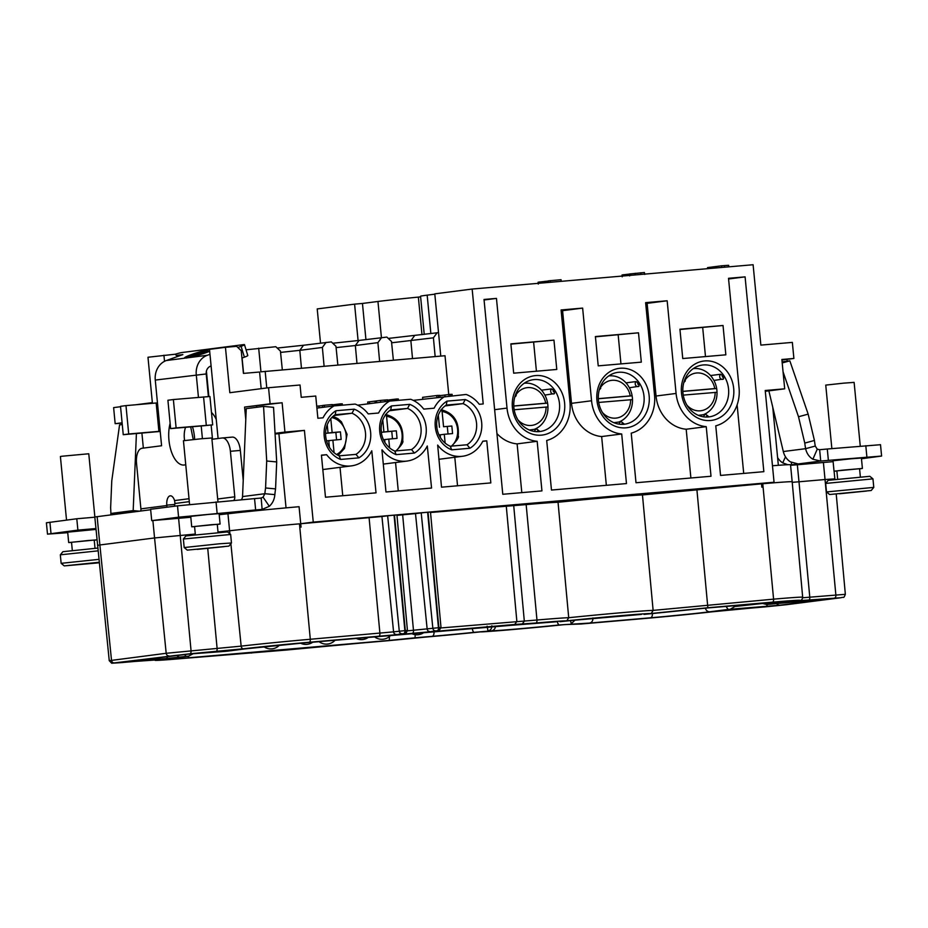 <?xml version="1.0" encoding="UTF-8"?>
<svg xmlns="http://www.w3.org/2000/svg" width="928" height="928" viewBox="0 0 928 928"><rect width="100%" height="100%" fill="white"/><g stroke="black" fill="none" stroke-linecap="round" stroke-linejoin="round"><path stroke-width="1.39" d="M286.044 507.871L278.899 433.666L304.419 430.395L313.258 522.128L774.056 482.235L765.217 390.502L784.694 388.82L781.875 359.496L793.892 358.463L792.35 342.386L760.856 345.112L753.107 264.735L472.155 289.049L483.221 403.947L479.277 404.295A31.83 27.863 -97.3 0 0 466.169 394.458L413.238 400.374M122.102 422.797L115.165 423.69L113.622 407.612L120.547 406.719M135.627 404.782L152.354 402.636L147.981 357.245L175.125 354.229L177.526 356.514M218.092 438.503L209.496 349.357L225.446 347.304L229.819 392.706L268.552 387.73L300.046 385.004L301.229 397.3L315.74 396.047L317.875 418.261L323.06 417.82A31.83 27.863 -97.3 0 1 334.068 405.896L316.9 408.1M164.523 361.317L163.931 355.204M143.353 448.096L141.903 433.074M270.106 403.808L244.586 407.079L282.124 402.764L270.106 403.808L268.552 387.73M244.586 407.079L245.781 419.537M122.125 423.087L115.165 423.69M793.892 358.463L781.921 359.994M282.124 402.764L284.942 432.077L275.048 433.353M256.604 406.046L256.72 407.288M229.9 533.855L227.952 513.764A57.014 0.998 -5.5 0 1 230.654 513.451A57.014 0.998 -5.5 0 1 299.071 506.711L300.718 523.728L381.942 516.513L393.576 631.852L310.3 639.264L299.477 523.844L301.043 527.116L300.718 523.728L313.258 522.128M772.467 465.763A57.014 0.998 -5.5 0 1 790.528 464.754L792.176 481.771A57.014 0.998 -5.5 0 0 762.77 483.732L761.842 487.223L761.517 483.836L642.466 494.949A65.088 1.137 174.5 0 0 558.041 502.268A65.088 1.137 174.5 0 0 526.153 504.6L430.534 512.5M234.738 512.824L262.125 509.414A58.441 1.021 -5.5 0 1 255.641 509.948L178.594 517.186L151.716 520.643L190.808 517.256M227.952 513.764L219.205 514.704M194.578 526.652L191.725 526.779L190.727 516.374L208.429 514.425L219.101 513.636L220.098 524.042L217.28 524.459M94.818 517.198L76.792 518.764L77.894 530.108L47.49 534.134L67.732 532.684M77.894 530.108L95.909 528.554M71.537 542.439L68.684 542.555L67.686 532.162L96.002 529.412M76.792 518.764L46.4 522.789L47.49 534.134M266.707 461.007L276.695 461.935L273.551 407.334L263.564 406.406L266.707 461.007L265.57 487.977A58.441 27.724 -84.7 0 0 264.863 493.708L263.076 497.153L261.035 498.069A58.441 1.021 -5.5 0 1 254.55 498.603L177.503 505.841L150.614 509.286L151.716 520.643M506.259 505.934L516.861 621.377L514.738 624.463L309.198 642.257A2.854 1.38 -94.9 0 0 310.3 639.264A56.399 0.986 174.5 0 0 241.152 646.132L166.193 653.289L109.249 660.678L94.795 516.989L150.661 509.739M861.474 458.757L881.6 456.054L880.51 444.709L827.289 449.013A58.441 1.021 -5.5 0 1 819.633 449.709L820.723 461.054L812.87 459.232C809.077 456.878 806.664 453.363 805.62 448.676A58.441 28.049 74.8 0 1 804.773 443.085L798.509 416.753L808.16 414.132L789.844 360.853L782.211 362.929M66.526 520.074L60.401 456.506L62.153 456.216L88.775 453.769L94.865 516.954M96.999 539.852L94.238 540.247M68.684 542.555L96.999 539.806M72.314 550.49L71.526 542.288L88.346 540.49L94.227 540.096L95.016 548.309M97.811 548.077L62.895 551.696L60.32 554.816L98.09 550.849M98.948 559.352L61.144 563.331L60.32 554.816M99.25 562.252L64.252 565.894L99.308 562.786M84.97 563.783L99.284 562.588M85.005 564.015L99.284 562.67M110.734 514.854L110.873 513.462A58.441 27.724 -84.7 0 0 110.629 507.848L111.766 480.878L119.561 424.885L122.264 424.537M132.924 512.012A4.756 4.153 82.7 0 0 133.18 510.597L136.416 433.55M174.51 506.224L174.882 503.498A11.403 9.976 82.7 0 0 174.916 503.196L174.58 500.575A8.804 4.257 -94.9 0 0 170.288 495.819A8.804 4.257 -94.9 0 0 166.82 505.134L166.866 505.528A4.756 4.153 -97.3 0 1 166.75 507.222M160.184 431.242L128.714 433.991L125.976 405.617L157.458 402.88L161.588 445.753L141.996 448.27A14.256 6.89 -94.9 0 0 136.52 463.327L140.905 508.857A4.756 4.153 -97.3 0 1 140.673 511.015M157.458 402.88L155.266 380.074A19.001 16.634 -97.3 0 1 166.332 360.528L182.862 354.6L176.378 355.424M209.983 354.322L207.35 355.273A19.001 16.634 82.7 0 0 196.272 374.808L198.453 397.37M212.674 424.873L209.937 396.5L173.374 399.539L176.111 427.912L212.674 424.873L201.202 425.987L202.42 438.654M233.786 500.401A4.756 4.153 82.7 0 0 234.784 496.816L230.399 451.286A14.256 6.89 -94.9 0 0 222.326 437.97A14.256 6.89 -94.9 0 0 222.198 437.981L211.944 439.292M243.229 480.391L240.34 450.428A14.256 6.89 -94.9 0 0 232.278 437.111A14.256 6.89 -94.9 0 0 232.139 437.123L222.465 437.958M211.143 425.128L212.5 439.222M173.374 399.539L167.91 400.246L170.636 428.608L201.202 425.964M211.097 365.968L210.644 366.131A7.598 6.658 82.7 0 0 206.225 373.949L208.394 396.546M166.332 360.528L207.35 355.273M160.208 431.45L123.25 434.687L120.512 406.325L125.976 405.617M170.636 428.608L176.111 427.912M244.389 357.176L241.083 346.306A7.122 0.65 -16.9 0 0 244.493 344.671L247.788 355.54A7.122 0.65 163.1 0 1 244.389 357.176L241.941 358.046M244.493 344.671A7.122 0.65 -16.9 0 0 243.577 344.624L182.05 352.524A7.122 0.65 -16.9 0 0 175.148 354.264M241.083 346.306L237.835 347.478M185.217 358.104A15.208 1.392 163.1 0 1 184.568 357.918A15.208 1.392 163.1 0 1 197.049 352.675A15.208 1.392 163.1 0 1 213.185 348.882M209.693 351.306A15.208 1.392 163.1 0 1 188.465 357.698M201.538 352.721L207.837 350.459L195.414 353.881L201.654 353.081M209.531 349.624A13.305 1.218 -16.9 0 0 192.734 354.31A13.305 1.218 -16.9 0 0 186.389 357.361A13.305 1.218 -16.9 0 0 205.494 352.675A13.305 1.218 -16.9 0 0 209.658 351.028M201.19 353.591L192.78 355.03L201.19 353.591M196.736 354.983L190.147 356.19L196.736 354.983M128.714 433.991L123.25 434.687M211.468 412.461A26.61 12.853 85.1 0 1 216.259 419.468M230.654 513.451L232.986 513.033M276.695 461.935L275.558 488.894A58.441 27.724 -84.7 0 0 274.85 494.636C274.433 499.438 272.588 503.324 269.317 506.294L262.125 509.414L261.174 498.046M263.564 406.406L246.245 408.633L242.544 496.573A4.756 4.153 -97.3 0 1 241.234 499.751M265.57 487.977L275.558 488.894M242.544 496.573L264.863 493.708L274.85 494.636M254.55 498.603L255.641 509.948M221.966 651.189L245.27 648.869A43.848 0.766 -5.5 0 1 304.546 642.86L531.222 623.616A51.933 0.905 -5.5 0 1 556.672 621.76L556.313 621.772A4.756 4.628 88.8 0 0 556.672 621.76M514.042 625.101L506.572 625.368M573.759 620.275A4.756 1.566 84.2 0 0 573.782 620.275L559.967 621.69L573.759 620.275A51.933 0.905 -5.5 0 1 641.329 614.429L640.958 614.452A4.756 4.64 89.1 0 0 641.329 614.429M644.067 614.394L706.707 608.037L644.067 614.394M761.737 603.281L766.702 604.488L830.166 598.757L780.042 605.184L728.097 609.441L709.862 611.784A43.848 0.766 -5.5 0 1 650.586 617.793L589.454 623.082C591.762 622.642 592.946 620.936 592.992 617.955M735.858 605.914L730.29 609.255M726.032 606.367L728.097 609.441M570.5 620.612L571.265 623.732L574.931 620.159M487.119 626.191L487.989 630.924C490.564 630.356 491.863 628.639 491.863 625.785M415.245 634.682L415.013 637.803L389.319 640.413L389.435 635.576M193.337 653.672L188.535 656.142L166.031 658.555L124.967 661.896L175.09 655.47A4.756 4.153 82.7 0 0 175.241 655.446A4.756 4.153 82.7 0 0 175.38 655.423M184.417 654.472L186.11 656.363M246.048 349.81L275.802 346.712L280.43 351.074L282.321 369.808M472.155 289.049L434.791 293.851L438.526 332.618L388.275 338.43M381.605 337.548L377.893 342.641L355.343 345.529L359.055 340.437L386.86 337.096L391.488 341.458L393.379 360.192M359.055 340.437L332.746 343.232M326.076 342.351L322.376 347.443L299.814 350.332L303.526 345.251L331.331 341.898L335.959 346.272L337.85 364.994M303.526 345.251L277.217 348.046M258.68 348.186L260.954 371.826L445.011 355.726L448.746 394.493M322.376 347.443L324.092 366.189M301.449 368.149L299.814 350.332L280.558 352.408M356.978 363.347L355.343 345.529L336.087 347.606M377.893 342.641L379.622 361.386M437.134 332.734L433.422 337.827L391.616 342.792M433.422 337.827L435.151 356.572M438.526 332.618L440.777 356.085M320.508 343.07L317.214 308.931L354.589 304.14L358.092 340.564M454.79 457.249L457.539 485.796M486.771 440.835L482.827 441.171A31.83 27.863 -97.3 0 1 462.527 456.263A31.83 27.863 -97.3 0 1 437.668 445.08L441.508 487.177L490.819 482.908L486.771 440.835L482.734 441.345M354.589 304.14L362.454 303.456L365.934 339.555M424.235 334.393L420.558 296.241A53.685 0.94 -5.5 0 1 427.17 295.15L430.859 333.546M362.454 303.456L377.951 301.472A53.685 0.94 -5.5 0 1 418.354 297.099L420.616 296.867M434.814 294.176L427.17 295.15M784.694 388.82L765.298 391.303M823.391 462.492L825.038 479.532L798.985 481.783L797.338 464.766L833.112 461.645M797.338 464.766L790.586 465.299M819.633 449.709L817.255 449.175L815.271 446.055L805.62 448.676L783.313 451.542A16.147 14.14 -97.3 0 0 790.436 461.866L798.382 464L791.596 464.789L791.364 462.411M881.6 456.054L828.379 460.369A58.441 1.021 -5.5 0 1 820.723 461.054L797.72 464M836.882 471.041L834.028 471.169L833.031 460.764L850.732 458.815L861.404 458.038L862.402 468.431L859.583 468.86M778.348 465.311L772.746 407.172M304.419 430.395L284.942 432.077M445.127 396.279A31.83 27.863 -97.3 0 0 434.118 408.204L423.748 409.097A31.83 27.863 -97.3 0 0 410.652 399.272L389.598 401.093A31.83 27.863 -97.3 0 0 378.589 413.006L368.219 413.911A31.83 27.863 -97.3 0 0 355.122 404.074L334.068 405.896M537.161 441.299L541.94 490.889L502.779 494.276L484.022 299.466L496.457 298.398L507.013 408.088A36.111 31.61 -97.3 0 0 537.161 441.299L517.116 443.874A36.111 31.61 -97.3 0 1 496.932 433.538M723.028 325.496L725.847 354.821L682.753 358.544L679.934 329.231L723.028 325.496L679.957 329.51M638.499 332.816L641.318 362.14L598.224 365.864L595.393 336.551L638.499 332.816L595.428 336.829M553.958 340.135L556.777 369.448L513.683 373.184L510.864 343.87L553.958 340.135L510.887 344.137M745.091 276.869L728.515 278.307L739.071 387.997A36.111 31.61 -97.3 0 1 715.766 425.836L720.546 475.426L763.848 471.668L745.091 276.869L728.573 278.98M335.959 410.744L354.183 409.167A26.61 23.293 -97.3 0 1 370.62 432.297A26.61 23.293 -97.3 0 1 358.881 457.864L340.646 459.441A26.61 23.293 -97.3 0 1 324.208 436.311A26.61 23.293 -97.3 0 1 335.959 410.744L335.205 414.7L352.025 413.238L354.183 409.167M396.175 454.639A26.61 23.293 -97.3 0 1 379.738 431.508A26.61 23.293 -97.3 0 1 391.488 405.93L409.712 404.353A26.61 23.293 -97.3 0 1 426.149 427.483A26.61 23.293 -97.3 0 1 414.398 453.061L396.175 454.639L394.69 451.02A22.806 19.964 82.7 0 1 381.234 431.45A22.806 19.964 82.7 0 1 390.734 409.886L391.488 405.93M451.704 449.825A26.61 23.293 -97.3 0 1 435.267 426.694A26.61 23.293 -97.3 0 1 447.018 401.128L465.241 399.55A26.61 23.293 -97.3 0 1 481.678 422.681A26.61 23.293 -97.3 0 1 469.928 448.247L451.704 449.825L450.219 446.217A22.806 19.964 82.7 0 1 436.763 426.648A22.806 19.964 82.7 0 1 446.264 405.084L447.018 401.128M564.618 403.1A29.928 26.204 -97.3 0 1 541.384 435.151A29.928 26.204 -97.3 0 1 512.407 407.624A29.928 26.204 -97.3 0 1 535.642 375.573A29.928 26.204 -97.3 0 1 564.618 403.1M649.148 395.78A29.928 26.204 -97.3 0 1 625.913 427.831A29.928 26.204 -97.3 0 1 596.936 400.304A29.928 26.204 -97.3 0 1 620.182 368.254A29.928 26.204 -97.3 0 1 649.148 395.78M733.688 388.461A29.928 26.204 -97.3 0 1 710.454 420.512A29.928 26.204 -97.3 0 1 681.477 392.985A29.928 26.204 -97.3 0 1 704.712 360.934A29.928 26.204 -97.3 0 1 733.688 388.461M321.424 455.149L325.484 497.222L376.037 492.849L371.768 450.788A31.83 27.863 -97.3 0 1 351.468 465.879A31.83 27.863 -97.3 0 1 326.621 454.697L321.424 455.149M381.93 449.906L385.978 491.991L431.566 488.047L427.298 445.985A31.83 27.863 -97.3 0 1 406.998 461.065A31.83 27.863 -97.3 0 1 382.139 449.894L382.139 449.894M591.554 400.768L582.633 308.096L561.08 309.964L570.001 402.636A36.111 31.61 -97.3 0 1 546.696 440.475L551.476 490.054L626.47 483.569L621.702 433.979A36.111 31.61 -97.3 0 1 591.554 400.768L571.497 403.344L562.577 310.671L582.633 308.096M676.083 393.449L667.162 300.776L645.621 302.644L654.542 395.316A36.111 31.61 -97.3 0 1 631.226 433.156L636.005 482.746L711.01 476.25L706.231 426.66A36.111 31.61 -97.3 0 1 676.083 393.449L656.038 396.024L647.118 303.352L667.162 300.776M278.899 433.666L275.082 434.002M774.056 482.235L761.517 483.836M437.761 630.611A2.854 1.38 -94.9 0 0 438.863 627.606L428.04 512.186L430.488 512.024L440.997 627.467L407.438 630.854M435.603 630.82A2.854 2.494 -97.3 0 1 432.842 628.21L421.208 512.871L427.622 512.221L438.445 627.641A2.854 1.38 -94.9 0 1 437.343 630.646M421.208 512.871L415.5 513.602L427.147 628.94A2.854 2.494 -97.3 0 0 429.908 631.55M396.964 515.4L415.5 513.602M404.202 633.511A2.854 1.38 -94.9 0 0 405.292 630.518L394.481 515.098L396.929 514.936L407.427 630.367L393.576 631.852A2.854 2.494 -97.3 0 0 396.337 634.462M402.033 633.731A2.854 2.494 -97.3 0 1 399.272 631.121L387.637 515.782L394.064 515.133L404.875 630.553A2.854 1.38 -94.9 0 1 403.784 633.546M387.637 515.782L381.942 516.513M696.882 489.439L707.855 607.747L651.236 613.489A61.631 1.079 174.5 0 0 566.846 620.809A61.631 1.079 174.5 0 0 535.874 623.013L514.738 624.463M388.159 640.703L427.541 636.91A61.631 1.079 174.5 0 0 481.11 631.806A61.631 1.079 174.5 0 0 564.85 624.567L581.299 623.987L645.934 618.384A53.557 0.94 174.5 0 0 711.579 611.865L786.178 604.743L840.861 597.725L798.01 600.776A53.557 0.94 174.5 0 0 772.49 602.156L707.855 607.747M413.853 638.104L427.518 636.921A2.854 1.38 85.1 0 1 427.518 636.921A2.854 1.38 85.1 0 1 427.495 636.921L481.11 631.806M480.878 631.817C478.918 632.444 526.802 628.592 564.816 624.579L564.85 624.567M642.466 494.949L653.126 610.392L651.236 613.489M558.041 502.268L568.713 617.712L566.846 620.809M513.718 505.667L524.32 621.11L522.197 624.196M827.289 449.013L828.379 460.369M790.552 464.928L791.596 464.789L790.54 464.858M787.814 464.708L782.687 462.852A16.147 14.14 82.7 0 1 777.606 457.585M787.141 361.189L786.956 359.345M733.155 605.752A14.256 12.47 82.7 0 0 736.09 605.891L743.548 605.242L735.66 606.262M735.544 606.436L762.108 603.525M783.313 451.542L768.86 390.85M782.107 361.839L789.844 360.853M815.271 446.055A58.441 28.049 74.8 0 1 814.424 440.452L808.16 414.132M783.058 371.803L798.509 416.753M814.424 440.452L804.773 443.085M266.777 387.962L265.164 371.293M225.446 347.304L236.64 346.341L241.234 350.714L243.426 373.404L259.585 372.012L261.186 388.681M242.092 357.999L243.577 373.392M206.41 371.13L208.858 396.523M398.274 490.924L395.548 462.538M342.757 495.738L340.019 467.341M389.598 401.093L357.709 405.176M436.844 397.346L436.67 395.537L438.318 395.398L438.48 397.138M422.762 399.156L422.588 397.346L436.67 395.537M440 396.94L439.849 395.374L437.564 395.537M439.872 395.641L450.556 394.33L450.695 395.804M449.802 394.481L452.087 394.307L452.214 395.664M396.012 399.133L398.298 398.97L398.425 400.328M387.475 400.119L396.766 398.994L396.906 400.455M367.882 403.935L367.697 402.044L380.538 400.42L387.452 399.84L387.626 401.731M375.724 401.082L375.074 401.093L375.248 402.926M322.747 407.346L322.573 405.49L324.348 405.258L332.375 404.562L332.526 406.093M316.715 406.22L322.584 405.617M332.41 404.84L340.738 403.842L340.878 405.304M339.984 403.982L342.27 403.819L342.409 405.176M449.048 395.943L448.908 394.481M324.533 407.125L324.348 405.258M321.448 455.358L326.621 454.697M339.242 405.455L339.103 403.982M395.27 400.594L395.119 399.133M690.884 477.99L686.186 429.235A36.111 31.61 -97.3 0 1 656.038 396.024M706.231 426.66L686.186 429.235M737.122 404.886L743.711 473.419M521.814 492.629L517.116 443.874M561.162 310.787L562.577 310.671M606.344 485.309L601.646 436.554A36.111 31.61 -97.3 0 1 571.497 403.344M645.691 303.468L647.118 303.352M621.702 433.979L601.646 436.554M484.068 299.976L496.457 298.398M702.693 327.538L705.489 356.584M618.164 334.857L620.96 363.892M533.623 342.177L536.419 371.212M358.881 457.864L355.981 454.372A22.806 19.964 82.7 0 0 365.481 432.819A22.806 19.964 82.7 0 0 352.025 413.238L333.999 415.547M355.981 454.372L339.161 455.834L340.646 459.441M335.205 414.7A22.806 19.964 82.7 0 0 325.705 436.253A22.806 19.964 82.7 0 0 339.161 455.834M326.563 440.858L341.156 439.42L340.425 431.856L332.143 432.576L330.797 418.656M332.874 440.139L334.08 452.702M336.586 439.814L335.866 432.436L325.589 433.33L332.143 432.576M340.425 431.856L335.866 432.436M329.405 447.284L328.767 440.661M328.036 433.098L327.236 424.78M390.734 409.886L407.554 408.436L409.712 404.353M394.69 451.02L411.51 449.57A22.806 19.964 82.7 0 0 421.01 428.005A22.806 19.964 82.7 0 0 407.554 408.436L389.528 410.744M395.56 451.368C401.604 445.254 403.947 441.647 402.578 440.545M385.468 414.503L386.57 416.312L388.032 431.543L396.326 430.824L381.327 432.32M381.106 429.107L381.396 432.123M381.327 432.297L388.032 431.543M383.461 439.744L388.762 439.106L389.609 447.888M388.762 439.106L397.045 438.399L396.326 430.824M411.51 449.57L414.398 453.061M383.925 432.077L382.765 419.966M384.934 442.482L384.656 439.64M392.474 438.793L391.767 431.416M446.264 405.084L463.084 403.622L465.241 399.55M445.057 405.942L463.084 403.622A22.806 19.964 82.7 0 1 476.54 423.203A22.806 19.964 82.7 0 1 467.039 444.767L469.928 448.247M467.039 444.767L450.219 446.217M440.997 409.7L442.099 411.51L443.561 426.741L451.843 426.022L443.561 426.741M451.089 446.554C457.133 440.452 459.464 436.844 458.107 435.742M440.464 437.668L440.185 434.826L444.292 434.304L445.138 443.085M444.292 434.304L452.574 433.585L451.843 426.022M436.636 424.305L436.926 427.309M439.454 427.263L438.294 415.164M448.004 433.979L447.296 426.602M438.99 434.93L440.185 434.826M559.48 403.622A26.135 22.875 -97.3 0 1 540.015 431.508A26.135 22.875 -97.3 0 1 513.892 407.566A26.135 22.875 -97.3 0 1 533.356 379.68A26.135 22.875 -97.3 0 1 559.48 403.622M553.529 390.259A26.135 22.875 -97.3 0 1 554.515 391.825L554.492 393.576A2.854 2.494 -97.3 0 1 551.534 388.89L553.529 390.259A0.951 0.835 -97.3 0 0 554.515 391.825M551.534 388.89L541.465 390.178M544.864 395.084L554.492 393.576M539.609 431.497L538.878 431.659L539.609 431.497M534.656 431.485A2.854 2.494 -97.3 0 1 536.767 429.038L529.32 430M534.25 429.362A23.757 20.787 82.7 0 0 547.949 406.928A23.757 20.787 82.7 0 0 547.833 405.026A23.757 20.787 82.7 0 0 547.59 403.146L513.787 406.07M547.949 406.928L514.193 409.758M517.905 419.827A19.001 16.634 82.7 0 0 536.048 424.177A19.001 16.634 82.7 0 0 546.07 406.998M516.351 394.214A19.001 16.634 82.7 0 1 533.229 388.229A19.001 16.634 82.7 0 1 545.71 403.216L513.787 405.977M545.71 403.216L547.59 403.146A23.757 20.787 82.7 0 0 544.666 394.713L543.112 392.242A23.757 20.787 82.7 0 0 524.216 383.252M644.009 396.302A26.135 22.875 -97.3 0 1 624.544 424.2A26.135 22.875 -97.3 0 1 598.432 400.246A26.135 22.875 -97.3 0 1 617.897 372.36A26.135 22.875 -97.3 0 1 644.009 396.302M638.07 382.939A26.135 22.875 -97.3 0 1 639.056 384.505L639.021 386.257A2.854 2.494 -97.3 0 1 636.074 381.57L638.07 382.939A0.951 0.835 -97.3 0 0 639.056 384.505M636.074 381.57L625.994 382.858M629.404 387.765L639.021 386.257M624.15 424.177L623.419 424.34L624.15 424.177M619.185 424.166A2.854 2.494 -97.3 0 1 621.308 421.718L613.86 422.681M618.79 422.043A23.757 20.787 82.7 0 0 632.49 399.608A23.757 20.787 82.7 0 0 632.374 397.706A23.757 20.787 82.7 0 0 632.119 395.827L598.328 398.75M632.49 399.608L598.722 402.439M602.446 412.519A19.001 16.634 82.7 0 0 620.577 416.858A19.001 16.634 82.7 0 0 630.611 399.678M600.892 386.895A19.001 16.634 82.7 0 1 617.758 380.909A19.001 16.634 82.7 0 1 630.24 395.896L598.316 398.657M630.24 395.896L632.119 395.827A23.757 20.787 82.7 0 0 629.207 387.394L627.641 384.923A23.757 20.787 82.7 0 0 608.745 375.933M728.55 388.983A26.135 22.875 -97.3 0 1 709.085 416.881A26.135 22.875 -97.3 0 1 682.962 392.927A26.135 22.875 -97.3 0 1 702.438 365.04A26.135 22.875 -97.3 0 1 728.55 388.983M722.599 375.62A26.135 22.875 -97.3 0 1 723.585 377.186L723.562 378.949A2.854 2.494 -97.3 0 1 720.604 374.251L722.599 375.62A0.951 0.835 -97.3 0 0 723.585 377.186M720.604 374.251L710.535 375.55M713.934 380.445L723.562 378.949M708.679 416.858L707.948 417.02L708.679 416.858M703.726 416.846A2.854 2.494 -97.3 0 1 705.837 414.398L698.401 415.361M703.32 414.723A23.757 20.787 82.7 0 0 717.019 392.289A23.757 20.787 82.7 0 0 716.903 390.398A23.757 20.787 82.7 0 0 716.66 388.507L682.857 391.43M717.019 392.289L683.263 395.119M686.975 405.2A19.001 16.634 82.7 0 0 705.118 409.538A19.001 16.634 82.7 0 0 715.14 392.358M685.432 379.575A19.001 16.634 82.7 0 1 702.299 373.59A19.001 16.634 82.7 0 1 714.78 388.577L682.857 391.338M714.78 388.577L716.66 388.507A23.757 20.787 82.7 0 0 713.736 380.074L712.182 377.603A23.757 20.787 82.7 0 0 693.286 368.613M831.859 448.618L825.746 385.108L843.448 383.171L854.12 382.382L860.268 446.159M834.028 471.169L862.402 468.431M837.659 479.103L836.87 470.89L842.438 470.183L859.572 468.71L860.36 476.911M869.838 476.308L828.228 480.31L825.665 483.43L872.958 478.86L869.838 476.308M871.206 490.494L829.597 494.508L871.206 490.494L873.782 487.386L826.488 491.944L825.665 483.43M839.527 493.766L866.508 491.04L839.527 493.766M707.646 268.668L707.542 267.6L721.636 265.791L728.642 265.292L728.793 266.835M721.787 267.438L721.636 265.791M724.524 267.206L724.374 265.559M629.602 275.419L629.462 273.992L644.415 272.519L644.774 274.421M622.236 274.943L629.462 274.05M548.715 282.425L548.564 280.848L561.057 279.699L561.208 281.346M538.24 282.216L548.576 280.987M550.513 282.274L550.35 280.627M189.579 504.472L183.442 440.719L201.144 438.77L211.816 437.993L217.952 501.77M191.725 526.779L220.098 524.042M195.356 534.702L194.567 526.501L211.387 524.703L217.268 524.32L218.057 532.521M227.534 531.906L185.925 535.92L183.361 539.029L230.643 534.47L227.534 531.906M228.903 546.105L231.466 542.984L219.217 543.808L184.185 547.543L187.294 550.118L228.903 546.105L187.294 550.118M197.223 549.376L224.193 546.638L197.223 549.376M239.122 512.36L262.125 509.414M195.286 534.052L154.558 537.95L152.876 520.538M178.605 518.311L191.064 650.772A2.854 1.38 -94.9 0 1 189.973 653.776L114.272 662.917L157.134 659.866A53.557 0.94 174.5 0 0 182.642 658.497L286.137 650.064L413.865 638.104M49.915 522.209L51.005 533.554M110.873 513.462L133.18 510.597L139.42 511.177M166.82 505.134L174.754 504.449M174.58 500.575L189.022 498.719M140.905 508.857L166.866 505.528M155.266 380.074L206.225 373.949M217.686 499.009L234.784 496.816M170.126 423.354A26.61 12.853 -94.9 0 0 171.332 451.518A26.61 12.853 -94.9 0 0 184.254 465.009A26.61 12.853 -94.9 0 0 185.739 464.626M194.648 439.396A26.61 12.853 -94.9 0 0 192.479 426.718M174.882 503.498L189.312 501.642M230.399 451.286L240.34 450.428M156.171 403.007L158.908 431.381M203.568 396.929L206.294 425.291M185.588 427.321A15.208 7.343 -94.9 0 0 184.602 440.51M263.076 497.153L269.317 506.294M216.038 501.932L217.129 513.288M177.503 505.841L178.594 517.186M175.09 655.47L189.486 654.008A4.756 2.297 85.1 0 1 189.44 654.008L226.316 650.818A4.756 2.297 85.1 0 1 226.27 650.818M309.198 642.257A53.557 0.94 174.5 0 0 243.554 648.776L189.973 653.776M189.486 654.008L224.854 651.398M188.303 656.177L170.079 658.509A43.848 0.766 174.5 0 0 187.294 657.894L389.319 640.413M589.454 623.082L559.282 624.962A51.933 0.905 -5.5 0 1 491.295 630.854L474.196 632.339A51.933 0.905 -5.5 0 1 432.204 636.318L415.013 637.803M766.83 604.476L785.053 602.133A43.848 0.766 174.5 0 0 767.839 602.748L706.707 608.037M245.27 648.869A4.756 4.153 82.7 0 0 245.421 648.846L304.5 642.86L506.502 625.379M782.71 601.553A4.756 4.153 82.7 0 0 785.053 602.133M766.702 604.488L789.067 602.098A4.756 2.297 85.1 0 1 789.067 602.098A4.756 2.297 85.1 0 1 789.02 602.098M825.99 598.896A4.756 2.297 85.1 0 1 825.943 598.908A4.756 2.297 85.1 0 1 825.897 598.908L830.734 598.537M830.166 598.757A4.756 4.153 -97.3 0 1 828.971 598.653M780.042 605.184A4.756 4.153 -97.3 0 1 776.376 603.351M765.646 606.645A4.756 2.297 -94.9 0 0 767.317 604.43M728.77 609.835A4.756 2.297 -94.9 0 0 729.628 609.336M709.862 611.784A4.756 4.153 -97.3 0 1 705.396 608.176M650.586 617.793A4.756 2.297 -94.9 0 0 652.454 613.536M559.282 624.962A4.756 1.612 -95.9 0 1 557.426 621.748M491.295 630.854A4.756 4.628 -91.2 0 0 495.459 626.33M474.196 632.339A4.756 1.566 -95.8 0 1 472.259 628.337M432.204 636.318A4.756 2.297 -94.9 0 0 434.049 631.643M390.549 635.46L394.145 635.1M287.912 644.368L300.718 643.255M312.724 642.222L319.07 641.666M335.008 640.285L356.248 638.452M368.254 637.408L374.599 636.863M188.848 656.108A4.756 2.297 85.1 0 1 187.294 657.894M180.415 657.094A4.756 4.153 -97.3 0 1 176.749 655.261M166.031 658.555A4.756 2.297 -94.9 0 0 167.666 656.421M129.143 661.745A4.756 2.297 -94.9 0 0 130.001 661.246M414.584 335.634L410.872 340.727L412.508 358.533M418.354 297.099L421.973 334.683M377.951 301.472L381.431 337.572M798.01 600.776A2.854 2.738 81.1 0 0 798.173 600.752C800.829 601.042 802.337 599.859 802.674 597.214A56.399 0.986 174.5 0 0 773.581 599.152L653.126 610.392A64.484 1.125 174.5 0 0 568.713 617.712A64.484 1.125 174.5 0 0 536.976 620.02L440.997 627.943M402.659 514.912L413.482 630.332A2.854 1.38 -94.9 0 1 412.38 633.325M369.1 517.812L379.912 633.232A2.854 1.38 -94.9 0 1 378.821 636.237M772.49 602.156A2.854 1.38 -94.9 0 0 773.581 599.152L762.77 483.732M437.668 631.133A2.854 1.38 -94.9 0 0 438.364 630.576A2.854 2.494 82.7 0 1 438.271 630.588M404.098 634.044A2.854 1.38 -94.9 0 0 404.805 633.488C404.805 632.594 405.084 635.692 407.427 630.367M404.701 633.499A2.854 2.494 82.7 0 0 404.794 633.488L397.961 634.369M243.554 648.776A2.854 2.134 -96.6 0 1 241.152 646.132L230.886 543.704M216.027 651.514A2.854 1.38 -94.9 0 0 217.117 648.521L207.744 548.506M168.954 655.899A2.854 2.494 -97.3 0 1 166.193 653.289L154.558 537.95L99.876 544.968L97.138 516.606M114.272 662.917A2.854 2.494 -97.3 0 1 111.511 660.307L99.876 544.968L97.533 545.362M109.249 660.678L111.685 663.23L120.35 662.696A2.854 1.38 85.1 0 1 120.35 662.696A2.854 1.38 85.1 0 1 120.315 662.708M146.427 660.446A2.854 1.38 85.1 0 1 146.404 660.446A2.854 1.38 85.1 0 1 146.369 660.446L157.331 659.646M157.134 659.866A2.854 2.738 -98.9 0 1 155.962 659.704M153.19 659.889L159.454 660.284L182.619 658.497A2.854 1.38 85.1 0 1 182.619 658.497A2.854 1.38 85.1 0 1 182.584 658.497M257.346 652.291A2.854 2.494 -97.3 0 1 256.337 652.14M251.65 653.022A2.854 2.494 -97.3 0 1 250.212 652.651M249.806 652.686L277.518 650.284A2.854 1.38 85.1 0 1 277.518 650.284A2.854 1.38 85.1 0 1 277.484 650.284M277.518 650.284L285.801 649.565A2.854 1.38 85.1 0 1 285.801 649.565A2.854 1.38 85.1 0 1 285.778 649.565M290.916 649.38A2.854 2.494 -97.3 0 1 289.907 649.229M285.221 650.11A2.854 2.494 -97.3 0 1 283.771 649.739M311.1 647.373A2.854 1.38 85.1 0 1 311.077 647.373A2.854 1.38 85.1 0 1 311.054 647.384L388.171 640.703M299.477 523.844A57.014 0.998 -5.5 0 0 229.599 530.781L217.999 532.011M645.934 618.384A2.854 1.38 85.1 0 1 645.911 618.396A2.854 1.38 85.1 0 1 645.876 618.396L711.637 611.865A2.854 2.134 83.4 0 0 711.695 611.854M711.579 611.865A2.854 2.134 83.4 0 0 711.637 611.865L739.082 609.139A2.854 1.38 85.1 0 1 739.082 609.139A2.854 1.38 85.1 0 1 739.059 609.139M765.171 606.877A2.854 1.38 85.1 0 1 765.136 606.877A2.854 1.38 85.1 0 1 765.113 606.877L786.271 604.731A2.854 2.494 82.7 0 0 786.364 604.72M786.178 604.743A2.854 2.494 82.7 0 0 786.271 604.731L840.954 597.725A2.854 2.494 82.7 0 0 841.046 597.702M840.861 597.725A2.854 2.494 82.7 0 0 840.954 597.725C844.086 596.565 843.366 599.14 845.35 594.314L802.674 597.771M834.759 597.945A2.854 1.38 -94.9 0 0 835.861 594.952L825.038 479.532L834.84 478.871L834.098 471.18M808.706 600.207A2.854 1.38 -94.9 0 0 809.796 597.203L798.985 481.783L792.222 482.328M535.874 623.013A2.854 1.38 -94.9 0 0 536.976 620.02L526.153 504.6M865.801 445.684L866.891 457.028M817.255 449.175L812.87 459.232M785.494 456.831L782.687 462.852M745.555 604.673L736.09 605.891M319.104 407.821L318.93 405.977M387.568 401.348L387.428 399.84M385.178 401.662L385.016 399.991M380.712 402.23L380.538 400.42M376.617 402.752L376.443 400.896M369.622 403.657L369.437 401.778M494.636 409.677L507.013 408.088M336.528 454.465A19.476 17.052 82.7 0 0 346.098 434.466A19.476 17.052 82.7 0 0 331.795 417.542M396.082 450.904A19.476 17.052 82.7 0 0 401.383 430.383A19.476 17.052 82.7 0 0 386.57 416.312M451.611 446.101A19.476 17.052 82.7 0 0 456.901 425.569A19.476 17.052 82.7 0 0 442.099 411.51M537.219 431.671A0.951 0.835 -97.3 0 1 538.878 431.624M621.76 424.351A0.951 0.835 -97.3 0 1 623.407 424.305M706.289 417.043A0.951 0.835 -97.3 0 1 707.948 416.985M724.571 267.206L724.42 265.628M644.566 274.131L644.415 272.519M640.97 274.444L640.807 272.774M635.344 274.932L635.193 273.308M630.808 275.314L630.657 273.818M623.581 275.941L623.465 274.711M545.281 282.727L545.142 281.323M539.968 283.179L539.852 281.926M230.55 650.667A4.756 4.153 -97.3 0 1 229.344 650.574M226.362 650.818A4.756 2.297 85.1 0 1 226.316 650.818L231.118 650.447M231.362 513.37L233.392 513.114M64.252 565.894L61.144 563.331M232.278 437.111L222.326 437.97M186.609 358.057L186.389 357.361M190.692 426.88L193.233 439.536M124.387 661.977L189.44 654.008M224.727 651.41L227.082 651.201M227.105 651.201L245.421 648.846M513.961 625.112L556.313 621.772M573.782 620.275L640.958 614.452M789.264 601.182L706.695 608.037M789.067 602.098L825.943 598.908M724.002 610.056L730.522 609.22M188.535 656.142L165.845 659.112M374.518 636.805A11.878 11.878 0 0 0 390.607 635.402M431.532 631.469L438.364 630.576C438.364 631.585 439.234 630.541 440.997 627.467M120.35 662.696L146.404 660.446M182.619 658.497L258.378 652.013M285.801 649.565L291.949 649.101M283.376 649.774L311.077 647.373M564.781 624.579L581.148 623.999M581.241 623.987L645.911 618.396M739.082 609.139L765.136 606.877M802.674 597.214L792.176 481.771M845.35 594.314L836.232 494.125M263.923 646.758A11.878 11.878 0 0 0 279.398 645.192M462.527 456.263L438.828 459.302M406.998 461.065L383.299 464.104M351.468 465.879L322.816 469.545M375.028 401.105L375.214 402.996M333.094 416.289L337.862 418.667L341.423 421.811L347.072 434.316L344.474 448.456L338.117 455.346M300.614 643.208A11.878 11.878 0 0 0 312.829 642.141M385.596 414.514C398.53 417.902 404.179 426.961 402.566 441.693M356.132 638.394A11.878 11.878 0 0 0 368.358 637.339M441.125 409.7C454.059 413.088 459.708 422.147 458.096 436.879M411.661 633.58A11.878 11.878 0 0 0 423.887 632.525M539.852 431.497L536.778 429.038M516.096 393.333L516.188 395.653L514.75 397.184M624.382 424.177L621.319 421.718M600.636 386.013L600.718 388.333L599.279 389.864M708.922 416.858L705.848 414.398M685.166 378.694L685.258 381.014L683.82 382.545M873.782 487.386L872.958 478.871M829.597 494.508L826.488 491.944M318.988 641.608A11.878 11.878 0 0 0 335.078 640.216M629.451 274.004L629.636 275.894M622.05 274.932L622.224 276.822M538.112 282.193L538.298 284.084M231.466 542.984L230.654 534.482M184.185 547.543L183.361 539.029"/></g></svg>
